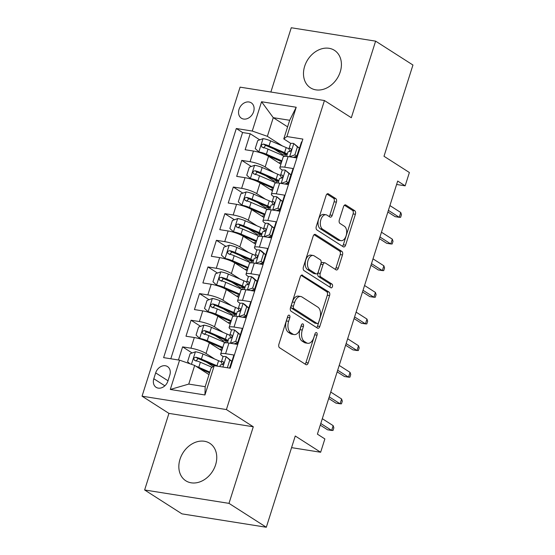 <?xml version="1.0" encoding="UTF-8"?>
<svg xmlns="http://www.w3.org/2000/svg" width="555" height="555" viewBox="0 0 555 555"><rect width="100%" height="100%" fill="white"/><g stroke="black" fill="none" stroke-linecap="round" stroke-linejoin="round"><path stroke-width="0.83" d="M289.335 315.233A1.963 1.152 99 0 0 289.065 315.122A1.963 1.152 99 0 0 287.726 316.405L278.915 344.19A2.803 1.644 99 0 0 279.553 347.742L305.93 364.621A2.803 1.644 99 0 0 306.325 364.774A2.803 1.644 99 0 0 308.226 362.942L317.044 335.158A1.963 1.152 99 0 0 316.6 332.674A1.963 1.152 99 0 0 316.322 332.57A1.963 1.152 99 0 0 314.99 333.846L313.852 337.447A8.963 5.266 99 0 1 307.754 343.295A8.963 5.266 99 0 1 306.506 342.81L304.306 341.401A8.963 5.266 99 0 1 302.274 330.038L303.412 326.437A1.963 1.152 99 0 0 302.968 323.953A1.963 1.152 99 0 0 302.69 323.849A1.963 1.152 99 0 0 301.358 325.126L300.22 328.72A8.963 5.266 99 0 1 294.122 334.575A8.963 5.266 99 0 1 292.874 334.089L290.674 332.681A8.963 5.266 99 0 1 288.642 321.31L289.779 317.717A1.963 1.152 99 0 0 289.335 315.233M304.667 66.253A22.255 17.441 -57.4 0 0 310.46 87.822A22.255 17.441 -57.4 0 0 340.236 71.9A22.255 17.441 -57.4 0 0 334.45 50.332A22.255 17.441 -57.4 0 0 304.667 66.253M180.014 459.214A22.255 17.441 -57.4 0 0 185.8 480.783A22.255 17.441 -57.4 0 0 215.583 464.861A22.255 17.441 -57.4 0 0 209.797 443.292A22.255 17.441 -57.4 0 0 180.014 459.214M239.025 109.363A9.13 7.153 -57.4 0 0 241.404 118.215A9.13 7.153 -57.4 0 0 253.621 111.68A9.13 7.153 -57.4 0 0 251.242 102.828A9.13 7.153 -57.4 0 0 239.025 109.363M336.406 202.138A2.803 1.644 99 0 0 335.768 198.586L328.373 193.848A2.803 1.644 99 0 0 327.977 193.695A2.803 1.644 99 0 0 326.076 195.526L316.288 226.384A2.803 1.644 99 0 0 316.919 229.936L343.302 246.815A2.803 1.644 99 0 0 343.691 246.968A2.803 1.644 99 0 0 345.599 245.137L355.387 214.279A2.803 1.644 99 0 0 354.749 210.727L345.814 205.01A2.803 1.644 99 0 0 345.418 204.857A2.803 1.644 99 0 0 343.517 206.682L339.327 219.891A2.803 1.644 99 0 0 339.965 223.443L344.398 226.28A7.493 4.405 99 0 1 346.348 234.89A7.493 4.405 99 0 1 340.999 240.676A7.493 4.405 99 0 1 339.958 240.273L322.587 229.159A7.493 4.405 99 0 1 320.644 220.55A7.493 4.405 99 0 1 325.986 214.764A7.493 4.405 99 0 1 327.027 215.167L329.92 217.019A2.803 1.644 99 0 0 330.315 217.172A2.803 1.644 99 0 0 332.216 215.34L336.406 202.138L334.124 201.777A2.803 1.644 99 0 0 333.493 198.225L326.971 194.049M228.986 503.364L253.288 426.767L168.935 413.385L144.633 489.975L228.986 503.364L266.317 527.25L295.26 436.001L320.644 452.249L324.869 438.929L317.404 434.149L397.692 181.055L405.157 185.835L409.382 172.515L383.998 156.267L412.948 65.025L375.617 41.139L291.264 27.75L270.868 92.033M253.288 426.767L226.412 409.569L324.439 100.531L351.322 117.729L375.617 41.139M302.572 275.176A2.803 1.644 99 0 0 302.184 275.023A2.803 1.644 99 0 0 300.276 276.855L290.487 307.713A2.803 1.644 99 0 0 291.125 311.265L317.502 328.144A2.803 1.644 99 0 0 317.897 328.296A2.803 1.644 99 0 0 319.798 326.465L329.587 295.607A2.803 1.644 99 0 0 328.955 292.055L301.76 275.044M303.384 267.045L313.173 236.187A2.803 1.644 99 0 1 315.08 234.363A2.803 1.644 99 0 1 315.469 234.508L341.852 251.394A2.803 1.644 99 0 1 342.49 254.946L338.3 268.148A2.803 1.644 99 0 1 336.392 269.98A2.803 1.644 99 0 1 336.004 269.827L325.306 262.98A2.803 1.644 99 0 0 324.911 262.834A2.803 1.644 99 0 0 323.01 264.659L320.228 273.421A2.803 1.644 99 0 0 320.866 276.973L332.008 284.098A1.963 1.152 99 0 1 332.514 286.352A1.963 1.152 99 0 1 331.12 287.865A1.963 1.152 99 0 1 330.842 287.761L304.022 270.597A2.803 1.644 99 0 1 303.384 267.045M266.317 527.25L181.964 513.861L144.633 489.975M282.44 154.366L274.087 149.018M259.754 139.853L250.215 133.741L245.143 149.732L253.462 151.05L250.083 161.706A11.412 2.296 17.6 0 1 265.172 166.972L273.941 172.584M273.99 181.006L265.63 175.657M251.304 166.493L241.758 160.388L236.687 176.372L245.012 177.69L241.633 188.346A11.412 2.296 17.6 0 1 256.722 193.619L265.484 199.224M265.54 207.653L257.18 202.304M242.854 193.133L233.308 187.028L228.237 203.012L236.562 204.33L233.183 214.986A11.412 2.296 17.6 0 1 248.272 220.259L257.034 225.864M257.09 234.293L248.73 228.944M234.404 219.773L224.858 213.668L219.787 229.652L228.112 230.97L224.726 241.633A11.412 2.296 17.6 0 1 239.822 246.899L248.584 252.504M248.64 260.933L240.28 255.584M225.954 246.413L216.408 240.308L211.337 256.292L219.655 257.617L216.277 268.273A11.412 2.296 17.6 0 1 231.373 273.539L240.135 279.151M240.19 287.573L231.83 282.224M217.498 273.06L207.958 266.948L202.887 282.932L211.205 284.257L207.827 294.913A11.412 2.296 17.6 0 1 222.916 300.179L231.685 305.791M231.733 314.213L223.381 308.864M209.048 299.7L199.502 293.595L194.437 309.579L202.755 310.897L199.377 321.553A11.412 2.296 17.6 0 1 214.466 326.826L223.228 332.431M223.283 340.86L214.924 335.511M200.598 326.34L191.052 320.235L185.98 336.219L194.305 337.537A11.412 2.296 17.6 0 1 209.395 342.81L221.736 350.704M229.742 368.125L233.898 355.013L225.58 353.695A11.412 2.296 17.6 0 0 220.668 354.062A11.412 2.296 17.6 0 0 222.43 356.067L223.263 356.601M220.668 354.062L224.053 343.406A11.412 2.296 17.6 0 1 228.958 343.039L237.276 344.357L242.348 328.373L234.03 327.055A11.412 2.296 17.6 0 0 229.125 327.422A11.412 2.296 17.6 0 0 230.88 329.427L231.713 329.961M229.125 327.422L232.503 316.766A11.412 2.296 -162.4 0 1 237.408 316.399L245.733 317.717L250.804 301.733L242.479 300.415A11.412 2.296 17.6 0 0 237.575 300.782A11.412 2.296 17.6 0 0 239.33 302.787L240.162 303.314M237.575 300.782L240.953 290.126A11.412 2.296 -162.4 0 1 245.858 289.759L254.183 291.077L259.254 275.093L250.929 273.768A11.412 2.296 17.6 0 0 246.025 274.142A11.412 2.296 17.6 0 0 247.787 276.147L248.612 276.674M246.025 274.142L249.403 263.486A11.412 2.296 -162.4 0 1 254.315 263.112L262.633 264.437L267.704 248.453L259.379 247.128A11.412 2.296 17.6 0 0 254.474 247.502A11.412 2.296 17.6 0 0 256.237 249.507L257.062 250.034M254.474 247.502L257.853 236.846A11.412 2.296 -162.4 0 1 262.765 236.472L271.083 237.797L276.154 221.806L267.836 220.488A11.412 2.296 17.6 0 0 262.924 220.862A11.412 2.296 17.6 0 0 264.686 222.86L265.519 223.394M262.924 220.862L266.31 210.199A11.412 2.296 -162.4 0 1 271.215 209.832L279.533 211.15L284.604 195.166L276.286 193.848A11.412 2.296 17.6 0 0 271.381 194.215A11.412 2.296 17.6 0 0 273.136 196.22L273.969 196.754M271.381 194.215L274.76 183.559A11.412 2.296 -162.4 0 1 279.664 183.192L287.99 184.51L293.054 168.526L284.736 167.208A11.412 2.296 17.6 0 0 279.831 167.575A11.412 2.296 17.6 0 0 281.586 169.58L282.419 170.107M253.462 151.05A11.412 2.296 -162.4 0 1 268.558 156.316L280.892 164.218M245.012 177.69A11.412 2.296 -162.4 0 1 260.101 182.963L272.443 190.858M236.562 204.33A11.412 2.296 -162.4 0 1 251.651 209.603L263.993 217.498M228.112 230.97A11.412 2.296 -162.4 0 1 243.201 236.243L255.543 244.138M219.655 257.617A11.412 2.296 -162.4 0 1 234.751 262.883L247.093 270.778M211.205 284.257A11.412 2.296 -162.4 0 1 226.301 289.523L238.643 297.425M202.755 310.897A11.412 2.296 -162.4 0 1 217.844 316.17L230.186 324.065M167.95 380.987L169.809 375.125A8.845 6.931 -57.4 0 0 167.506 366.557A8.845 6.931 -57.4 0 0 155.671 372.884L153.811 378.746A8.845 6.931 -57.4 0 0 156.115 387.314A8.845 6.931 -57.4 0 0 167.95 380.987M226.412 409.569L142.052 396.187L240.086 87.149L324.439 100.531M250.215 133.741L242.577 132.534L236.305 128.517L163.621 357.635L179.584 360.167L194.673 365.433L209.006 374.604M236.305 128.517L252.261 131.049L261.558 101.745L296.21 107.247L286.914 136.551L302.877 139.083L230.193 368.201L214.237 365.669L204.941 394.973L170.288 389.471L179.584 360.167M192.148 352.98L182.602 346.875L190.927 348.193A11.412 2.296 17.6 0 1 206.016 353.466L214.778 359.071M301.962 141.955L301.511 141.886L296.439 157.87L288.114 156.552A11.412 2.296 -162.4 0 0 283.21 156.919L279.831 167.575M191.052 320.235L199.377 321.553M199.502 293.595L207.827 294.913M207.958 266.948L216.277 268.273M216.408 240.308L224.726 241.633M224.858 213.668L233.183 214.986M233.308 187.028L241.633 188.346M241.758 160.388L250.083 161.706M242.577 132.534L170.808 358.773M182.602 346.875L178.446 359.987M287.601 126.845L273.268 117.674L267.357 136.322L282.391 145.944M194.673 365.433L188.755 384.088L205.177 386.689L211.087 368.041L214.237 365.669M168.935 413.385L142.052 396.187M396.61 184.475L405.157 185.835M291.576 447.635L320.644 452.249M290.869 143.468L283.772 138.923L289.682 120.275L273.268 117.674L261.558 101.745M213.196 366.453L206.474 362.151M286.914 136.551L283.772 138.923M267.357 136.322L252.261 131.049M188.755 384.088L170.288 389.471M205.177 386.689L204.941 394.973M296.21 107.247L289.682 120.275M287.636 316.69A1.963 1.152 99 0 1 287.504 317.356L286.359 320.95A8.963 5.266 99 0 0 288.399 332.32L290.674 332.681M294.122 334.575L291.847 334.207A8.963 5.266 99 0 1 290.591 333.728L288.399 332.32M307.754 343.295L305.472 342.934A8.963 5.266 99 0 1 304.223 342.449L302.024 341.041A8.963 5.266 99 0 1 299.991 329.67L301.129 326.076A1.963 1.152 99 0 0 301.268 325.417M305.056 364.059A2.803 1.644 99 0 0 305.951 362.582L314.761 334.797A1.963 1.152 99 0 0 314.9 334.138M316.627 327.582A2.803 1.644 99 0 0 317.522 326.104L327.311 295.246A2.803 1.644 99 0 0 326.673 291.694L301.171 275.377M293.449 306.145A1.963 1.152 99 0 0 293.9 308.635L317.051 323.454A1.963 1.152 99 0 0 317.328 323.558A1.963 1.152 99 0 0 318.66 322.275L319.86 318.487A8.963 5.266 99 0 0 317.828 307.116L301.996 296.987A8.963 5.266 99 0 0 300.748 296.502A8.963 5.266 99 0 0 294.656 302.357L293.449 306.145L291.174 305.784A1.963 1.152 99 0 0 291.618 308.268L293.9 308.635M317.328 323.558L315.046 323.197A1.963 1.152 99 0 1 314.775 323.086L291.618 308.268M300.748 296.502L298.472 296.141A8.963 5.266 99 0 0 292.374 301.989L294.656 302.357M291.174 305.784L292.374 301.989M314.068 234.709L339.57 251.033L341.852 251.394M335.123 269.265A2.803 1.644 99 0 0 336.018 267.787L340.208 254.585A2.803 1.644 99 0 0 339.57 251.033M324.911 262.834L322.635 262.466A2.803 1.644 99 0 0 320.728 264.298L317.953 273.06A2.803 1.644 99 0 0 318.584 276.612L329.725 283.737L332.008 284.098M329.739 287.053A1.963 1.152 99 0 0 330.322 285.221A1.963 1.152 99 0 0 329.725 283.737M314.199 255.876A7.493 4.405 99 0 0 313.159 255.473A7.493 4.405 99 0 0 307.817 261.259A7.493 4.405 99 0 0 309.766 269.869L315.885 273.781A2.803 1.644 99 0 0 316.274 273.934A2.803 1.644 99 0 0 318.181 272.11L320.957 263.348A2.803 1.644 99 0 0 320.318 259.796L314.199 255.876M313.159 255.473L310.876 255.113A7.493 4.405 99 0 0 305.534 260.899A7.493 4.405 99 0 0 307.484 269.508L309.766 269.869M316.274 273.934L313.991 273.573A2.803 1.644 99 0 1 313.603 273.421L307.484 269.508M329.046 216.457A2.803 1.644 99 0 0 329.941 214.979L334.124 201.777M325.986 214.764L323.704 214.403A7.493 4.405 99 0 0 318.362 220.189A7.493 4.405 99 0 0 320.311 228.799L322.587 229.159M340.999 240.676L338.723 240.315A7.493 4.405 99 0 1 337.676 239.913L320.311 228.799M342.428 246.253A2.803 1.644 99 0 0 343.316 244.776L353.105 213.918A2.803 1.644 99 0 0 352.474 210.366L344.412 205.211M195.957 366.258A7.562 1.519 17.6 0 1 198.78 367.32L209.811 372.072M199.536 368.548L209.561 372.87M189.852 363.754L187.597 361.693L190.136 353.701L195.54 351.766A7.562 1.519 17.6 0 1 203.005 354L218.58 360.708A21.825 4.391 17.6 0 1 221.341 361.964M218.143 366.286A21.825 4.391 -162.4 0 0 216.977 365.773L201.396 359.057A7.562 1.519 -162.4 0 0 195.832 357.212C193.487 357.843 193.154 358.912 194.812 360.41A7.562 1.519 17.6 0 1 200.383 362.255L212.079 367.292M195.943 361.138L197.975 358.592A3.85 0.777 17.6 0 1 199.62 359.196L214.868 365.766M194.319 360.202L194.812 360.41M227.349 367.75L229.805 360.001L226.093 356.615A7.562 1.519 -162.4 0 0 222.95 356.879L221.348 361.936A7.562 1.519 -162.4 0 0 221.383 362.228L222.444 364.607M226.093 356.615L231.747 361.243L229.805 360.001M229.569 368.097L231.747 361.243M219.877 366.564L220.335 365.135A7.562 1.519 17.6 0 1 221.945 364.718C223.797 363.775 224.13 362.713 222.957 361.52A7.562 1.519 -162.4 0 0 221.348 361.936M320.263 425.137L327.533 429.785L331.64 430.437L320.783 423.493M333.16 425.643L333.853 427.808L333.007 430.472L331.64 430.437L333.16 425.643L322.309 418.699M229.791 335.324A21.825 4.391 17.6 0 0 227.037 334.068L211.455 327.353A7.562 1.519 17.6 0 0 203.99 325.126L198.586 327.061L196.054 335.053L199.765 338.446A7.562 1.519 17.6 0 1 207.23 340.673L222.791 347.381M199.765 338.446L200.841 339.133M206.085 341.089L221.029 347.527A18.121 3.642 17.6 0 1 222.534 348.2M227.612 341.165A18.121 3.642 17.6 0 1 226.287 340.978A8.991 1.811 -162.4 0 0 222.541 341.29L222.472 341.491M222.257 349.074A8.991 1.811 -162.4 0 0 219.919 349.539M228.181 340.388A21.825 4.391 -162.4 0 0 225.427 339.133L209.846 332.417A7.562 1.519 -162.4 0 0 204.282 330.572C201.944 331.203 201.604 332.272 203.269 333.77A7.562 1.519 17.6 0 1 208.833 335.615L224.414 342.331A21.825 4.391 17.6 0 1 225.483 342.796M204.4 334.492L206.425 331.945A3.85 0.777 17.6 0 1 208.07 332.556L223.651 339.272A18.121 3.642 17.6 0 1 227.89 341.318M202.769 333.562L203.269 333.77M238.241 308.684A21.825 4.391 17.6 0 0 235.486 307.428L219.905 300.713A7.562 1.519 17.6 0 0 212.44 298.479L207.036 300.421L204.504 308.413L208.215 311.799A7.562 1.519 17.6 0 1 215.68 314.033L231.241 320.741M208.215 311.799L209.291 312.486M214.542 314.449L229.486 320.887A18.121 3.642 17.6 0 1 230.984 321.553M236.062 314.525A18.121 3.642 17.6 0 1 234.744 314.338A8.991 1.811 -162.4 0 0 230.991 314.65L230.929 314.851M230.707 322.434A8.991 1.811 -162.4 0 0 228.376 322.899M236.638 313.748A21.825 4.391 -162.4 0 0 233.877 312.493L218.302 305.777A7.562 1.519 -162.4 0 0 212.731 303.932C210.394 304.563 210.054 305.625 211.719 307.13A7.562 1.519 17.6 0 1 217.282 308.975L232.864 315.684A21.825 4.391 17.6 0 1 233.932 316.156M212.849 307.852L214.882 305.305A3.85 0.777 17.6 0 1 216.526 305.916L232.101 312.625A18.121 3.642 17.6 0 1 236.34 314.671M211.219 306.922L211.719 307.13M246.691 282.044A21.825 4.391 17.6 0 0 243.936 280.788L228.355 274.073A7.562 1.519 17.6 0 0 220.897 271.839L215.486 273.781L212.953 281.774L216.665 285.159A7.562 1.519 17.6 0 1 224.13 287.393L239.691 294.101M216.665 285.159L217.74 285.846M222.992 287.802L237.935 294.247A18.121 3.642 17.6 0 1 239.434 294.913M244.512 287.878A18.121 3.642 17.6 0 1 243.194 287.698A8.991 1.811 -162.4 0 0 239.441 288.01L239.378 288.212M239.156 295.794A8.991 1.811 -162.4 0 0 236.825 296.259M245.088 287.101A21.825 4.391 -162.4 0 0 242.327 285.846L226.752 279.137A7.562 1.519 -162.4 0 0 221.181 277.292C218.843 277.923 218.503 278.985 220.168 280.49A7.562 1.519 17.6 0 1 225.739 282.328L241.314 289.044A21.825 4.391 17.6 0 1 242.382 289.516M221.299 281.212L223.332 278.666A3.85 0.777 17.6 0 1 224.976 279.269L240.551 285.985A18.121 3.642 17.6 0 1 244.79 288.031M219.669 280.282L220.168 280.49M255.147 255.404A21.825 4.391 17.6 0 0 252.386 254.148L236.805 247.433A7.562 1.519 17.6 0 0 229.347 245.199L223.942 247.142L221.403 255.133L225.122 258.519A7.562 1.519 17.6 0 1 232.58 260.753L248.147 267.461M225.122 258.519L226.19 259.206M231.442 261.162L246.385 267.6A18.121 3.642 17.6 0 1 247.884 268.273M252.962 261.238A18.121 3.642 17.6 0 1 251.644 261.058A8.991 1.811 -162.4 0 0 247.891 261.37L247.828 261.572M247.606 269.154A8.991 1.811 -162.4 0 0 245.275 269.619M253.538 260.462A21.825 4.391 -162.4 0 0 250.784 259.206L235.202 252.49A7.562 1.519 -162.4 0 0 229.631 250.652C227.293 251.276 226.953 252.345 228.618 253.85A7.562 1.519 17.6 0 1 234.189 255.689L249.764 262.404A21.825 4.391 17.6 0 1 250.832 262.876M229.749 254.572L231.782 252.025A3.85 0.777 17.6 0 1 233.426 252.629L249.008 259.345A18.121 3.642 17.6 0 1 253.24 261.391M228.126 253.642L228.618 253.85M230.318 343.295L235.722 341.353L238.255 333.361L234.543 329.968A7.562 1.519 -162.4 0 0 231.407 330.232L229.798 335.296A7.562 1.519 -162.4 0 0 229.832 335.588L230.894 337.967M234.543 329.968L240.197 334.603L238.255 333.361M235.722 341.353L237.658 342.595L240.197 334.603M237.658 342.595L234.134 343.857M235.507 343.365A21.825 4.391 -162.4 0 0 237.2 344.35M237.623 343.288A18.121 3.642 17.6 0 1 236.992 342.83M227.404 342.837L228.785 338.495A7.562 1.519 17.6 0 1 230.394 338.078C232.247 337.135 232.587 336.066 231.407 334.88A7.562 1.519 -162.4 0 0 229.798 335.296M328.713 398.497L335.983 403.145L340.09 403.797L329.233 396.853M341.609 399.003L342.303 401.168L341.457 403.832L340.09 403.797L341.609 399.003L330.759 392.059M238.768 316.648L244.172 314.713L246.704 306.714L242.993 303.328A7.562 1.519 -162.4 0 0 239.857 303.592L238.248 308.656A7.562 1.519 -162.4 0 0 238.282 308.948L239.351 311.327M242.993 303.328L244.935 304.57L248.647 307.963L246.704 306.714M244.172 314.713L246.115 315.955L248.647 307.963M246.115 315.955L242.584 317.217M243.957 316.725A21.825 4.391 -162.4 0 0 245.65 317.703M246.073 316.641A18.121 3.642 17.6 0 1 245.442 316.19M235.854 316.197L237.235 311.854A7.562 1.519 17.6 0 1 238.844 311.438C240.697 310.495 241.036 309.426 239.864 308.24A7.562 1.519 -162.4 0 0 238.248 308.656M337.169 371.857L344.433 376.505L348.54 377.157L337.69 370.213M350.059 372.363L350.753 374.528L349.907 377.192L348.54 377.157L350.059 372.363L339.209 365.419M247.218 290.008L252.622 288.066L255.154 280.074L251.443 276.688A7.562 1.519 -162.4 0 0 248.307 276.952L246.698 282.016A7.562 1.519 -162.4 0 0 246.732 282.308L247.801 284.68M251.443 276.688L253.385 277.93L257.097 281.316L255.154 280.074M252.622 288.066L254.565 289.308L257.097 281.316M254.565 289.308L251.033 290.577M252.407 290.085A21.825 4.391 -162.4 0 0 254.107 291.063M254.523 290.001A18.121 3.642 17.6 0 1 253.892 289.55M244.311 289.557L245.685 285.208A7.562 1.519 17.6 0 1 247.301 284.791C249.146 283.855 249.486 282.786 248.314 281.6A7.562 1.519 -162.4 0 0 246.698 282.016M345.619 345.21L352.89 349.865L356.99 350.517L346.14 343.573M358.509 345.723L359.203 347.881L358.357 350.545L356.99 350.517L358.509 345.723L347.659 338.779M255.668 263.368L261.072 261.426L263.611 253.434L259.893 250.048A7.562 1.519 -162.4 0 0 256.757 250.312L255.154 255.369A7.562 1.519 -162.4 0 0 255.182 255.668L256.25 258.04M259.893 250.048L261.835 251.29L265.547 254.676L263.611 253.434M261.072 261.426L263.014 262.668L265.547 254.676M263.014 262.668L259.483 263.937M260.864 263.445A21.825 4.391 -162.4 0 0 262.557 264.423M262.973 263.361A18.121 3.642 17.6 0 1 262.349 262.91M252.761 262.917L254.134 258.568A7.562 1.519 17.6 0 1 255.751 258.151C257.596 257.208 257.936 256.146 256.764 254.953A7.562 1.519 -162.4 0 0 255.154 255.369M354.069 318.57L361.34 323.225L365.44 323.877L354.589 316.933M366.966 319.076L367.653 321.241L366.806 323.905L365.44 323.877L366.966 319.076L356.109 312.132M263.597 228.764A21.825 4.391 17.6 0 0 260.836 227.501L245.261 220.793A7.562 1.519 17.6 0 0 237.797 218.559L232.392 220.495L229.853 228.487L233.572 231.879A7.562 1.519 17.6 0 1 241.036 234.113L256.597 240.815M233.572 231.879L234.64 232.566M239.892 234.522L254.835 240.96A18.121 3.642 17.6 0 1 256.341 241.633M261.419 234.599A18.121 3.642 17.6 0 1 260.094 234.418A8.991 1.811 -162.4 0 0 256.341 234.723L256.278 234.925M256.056 242.514A8.991 1.811 -162.4 0 0 253.725 242.979M261.988 233.822A21.825 4.391 -162.4 0 0 259.234 232.566L243.652 225.85A7.562 1.519 -162.4 0 0 238.081 224.012C235.743 224.636 235.41 225.705 237.068 227.203A7.562 1.519 17.6 0 1 242.639 229.049L258.221 235.764A21.825 4.391 17.6 0 1 259.282 236.229M238.199 227.932L240.232 225.385A3.85 0.777 17.6 0 1 241.876 225.989L257.458 232.705A18.121 3.642 17.6 0 1 261.696 234.751M236.576 226.995L237.068 227.203M264.118 236.728L269.522 234.786L272.061 226.794L268.349 223.408A7.562 1.519 -162.4 0 0 265.207 223.672L263.604 228.729A7.562 1.519 -162.4 0 0 263.632 229.021L264.7 231.4M268.349 223.408L274.003 228.036L272.061 226.794M269.522 234.786L271.464 236.028L274.003 228.036M271.464 236.028L267.94 237.297M269.314 236.798A21.825 4.391 -162.4 0 0 271.006 237.783M271.423 236.721A18.121 3.642 17.6 0 1 270.798 236.27M261.211 236.277L262.591 231.928A7.562 1.519 17.6 0 1 264.201 231.511C266.053 230.568 266.386 229.506 265.214 228.313A7.562 1.519 -162.4 0 0 263.604 228.729M362.519 291.93L369.79 296.585L373.897 297.23L363.039 290.286M375.416 292.436L376.103 294.601L375.263 297.265L373.897 297.23L375.416 292.436L364.559 285.492M272.047 202.117A21.825 4.391 17.6 0 0 269.286 200.861L253.711 194.146A7.562 1.519 17.6 0 0 246.247 191.919L240.842 193.855L238.303 201.847L242.022 205.239A7.562 1.519 17.6 0 1 249.486 207.473L265.047 214.175M242.022 205.239L243.097 205.926M248.342 207.882L263.285 214.32A18.121 3.642 17.6 0 1 264.791 214.993M269.869 207.958A18.121 3.642 17.6 0 1 268.544 207.778A8.991 1.811 -162.4 0 0 264.797 208.083L264.728 208.285M264.513 215.867A8.991 1.811 -162.4 0 0 262.175 216.339M270.438 207.181A21.825 4.391 -162.4 0 0 267.683 205.926L252.102 199.21A7.562 1.519 -162.4 0 0 246.538 197.365C244.2 197.996 243.86 199.065 245.518 200.563A7.562 1.519 17.6 0 1 251.089 202.408L266.671 209.124A21.825 4.391 17.6 0 1 267.732 209.589M246.656 201.292L248.682 198.739A3.85 0.777 17.6 0 1 250.326 199.349L265.907 206.065A18.121 3.642 17.6 0 1 270.146 208.111M245.026 200.355L245.518 200.563M280.497 175.477A21.825 4.391 17.6 0 0 277.743 174.221L262.161 167.506A7.562 1.519 17.6 0 0 254.696 165.272L249.292 167.215L246.76 175.207L250.472 178.599A7.562 1.519 17.6 0 1 257.936 180.826L273.497 187.534M250.472 178.599L251.547 179.279M256.792 181.242L271.742 187.68A18.121 3.642 17.6 0 1 273.24 188.353M278.319 181.319A18.121 3.642 17.6 0 1 276.994 181.131A8.991 1.811 -162.4 0 0 273.247 181.443L273.185 181.645M272.963 189.227A8.991 1.811 -162.4 0 0 270.625 189.692M278.887 180.542A21.825 4.391 -162.4 0 0 276.133 179.286L260.559 172.57A7.562 1.519 -162.4 0 0 254.988 170.725C252.65 171.356 252.31 172.418 253.975 173.923A7.562 1.519 17.6 0 1 259.539 175.769L275.12 182.477A21.825 4.391 17.6 0 1 276.189 182.949M255.106 174.645L257.131 172.099A3.85 0.777 17.6 0 1 258.783 172.709L274.357 179.418A18.121 3.642 17.6 0 1 278.596 181.464M253.475 173.715L253.975 173.923M288.947 148.837A21.825 4.391 17.6 0 0 286.193 147.581L270.611 140.866A7.562 1.519 17.6 0 0 263.146 138.632L257.742 140.575L255.21 148.567L258.921 151.952A7.562 1.519 17.6 0 1 266.386 154.186L281.947 160.894M258.921 151.952L259.997 152.639M265.248 154.595L280.192 161.04A18.121 3.642 17.6 0 1 281.69 161.706M286.769 154.672A18.121 3.642 17.6 0 1 285.45 154.491A8.991 1.811 -162.4 0 0 281.697 154.803L281.635 155.005M281.413 162.587A8.991 1.811 -162.4 0 0 279.082 163.052M287.344 153.901A21.825 4.391 -162.4 0 0 284.583 152.639L269.008 145.93A7.562 1.519 -162.4 0 0 263.438 144.085C261.1 144.716 260.76 145.778 262.425 147.283A7.562 1.519 17.6 0 1 267.996 149.129L283.57 155.837A21.825 4.391 17.6 0 1 284.639 156.309M263.556 148.005L265.588 145.459A3.85 0.777 17.6 0 1 267.232 146.069L282.807 152.778A18.121 3.642 17.6 0 1 287.046 154.824M261.925 147.075L262.425 147.283M272.574 210.088L277.979 208.146L280.511 200.154L276.799 196.761A7.562 1.519 -162.4 0 0 273.657 197.025L272.054 202.089A7.562 1.519 -162.4 0 0 272.089 202.381L273.15 204.76M276.799 196.761L282.453 201.396L280.511 200.154M277.979 208.146L279.914 209.388L282.453 201.396M279.914 209.388L276.39 210.65M277.764 210.158A21.825 4.391 -162.4 0 0 279.456 211.143M279.873 210.081A18.121 3.642 17.6 0 1 279.248 209.624M269.661 209.63L271.041 205.288A7.562 1.519 17.6 0 1 272.651 204.871C274.503 203.928 274.836 202.859 273.664 201.673A7.562 1.519 -162.4 0 0 272.054 202.089M370.969 265.29L378.239 269.938L382.346 270.59L371.489 263.646M383.866 265.796L384.56 267.961L383.713 270.625L382.346 270.59L383.866 265.796L373.015 258.852M281.024 183.441L286.429 181.506L288.961 173.514L285.249 170.121A7.562 1.519 -162.4 0 0 282.113 170.385L280.504 175.449A7.562 1.519 -162.4 0 0 280.539 175.741L281.607 178.12M285.249 170.121L290.903 174.756L288.961 173.514M286.429 181.506L288.371 182.748L290.903 174.756M288.371 182.748L284.84 184.01M286.214 183.518A21.825 4.391 -162.4 0 0 287.906 184.496M288.329 183.434A18.121 3.642 17.6 0 1 287.698 182.983M278.111 182.99L279.491 178.648A7.562 1.519 17.6 0 1 281.101 178.231C282.953 177.288 283.293 176.219 282.113 175.033A7.562 1.519 -162.4 0 0 280.504 175.449M379.426 238.65L386.689 243.298L390.796 243.95L379.946 237.006M392.316 239.156L393.009 241.321L392.163 243.985L390.796 243.95L392.316 239.156L381.465 232.212M289.474 156.801L294.878 154.859L297.411 146.867L293.699 143.481A7.562 1.519 -162.4 0 0 290.563 143.745L288.954 148.809A7.562 1.519 -162.4 0 0 288.988 149.101L290.057 151.473M293.699 143.481L299.353 148.109L297.411 146.867M294.878 154.859L296.821 156.101L299.353 148.109M296.821 156.101L293.29 157.37M294.663 156.878A21.825 4.391 -162.4 0 0 296.356 157.856M296.779 156.794A18.121 3.642 17.6 0 1 296.148 156.344M286.56 156.35L287.941 152.001A7.562 1.519 17.6 0 1 289.55 151.584C291.403 150.648 291.743 149.579 290.57 148.393A7.562 1.519 -162.4 0 0 288.954 148.809M387.876 212.003L395.146 216.658L399.246 217.31L388.396 210.366M400.765 212.516L401.459 214.674L400.613 217.338L399.246 217.31L400.765 212.516L389.915 205.572M268.558 156.316L265.172 166.972M260.101 182.963L256.722 193.619M251.651 209.603L248.272 220.259M243.201 236.243L239.822 246.899M234.751 262.883L231.373 273.539M226.301 289.523L222.916 300.179M217.844 316.17L214.466 326.826M209.395 342.81L206.016 353.466M228.958 343.039L225.58 353.695M288.114 156.552L284.736 167.208M279.664 183.192L276.286 193.848M271.215 209.832L267.836 220.488M262.765 236.472L259.379 247.128M254.315 263.112L250.929 273.768M245.858 289.759L242.479 300.415M237.408 316.399L234.03 327.055M194.305 337.537L190.927 348.193M164.863 385.815L153.811 378.746M168.012 380.779L155.671 372.884M286.359 320.95L288.642 321.31M290.591 333.728L292.874 334.089M301.129 326.076L303.412 326.437M299.991 329.67L302.274 330.038M302.024 341.041L304.306 341.401M304.223 342.449L306.506 342.81M314.761 334.797L317.044 335.158M305.951 362.582L308.226 362.942M287.504 317.356L289.779 317.717M326.673 291.694L328.955 292.055M327.311 295.246L329.587 295.607M317.522 326.104L319.798 326.465M314.775 323.086L317.051 323.454M314.664 234.383L315.469 234.508M340.208 254.585L342.49 254.946M336.018 267.787L338.3 268.148M320.728 264.298L323.01 264.659M317.953 273.06L320.228 273.421M318.584 276.612L320.866 276.973M313.603 273.421L315.885 273.781M329.941 214.979L332.216 215.34M337.676 239.913L339.958 240.273M345.002 204.878L345.814 205.01M352.474 210.366L354.749 210.727M353.105 213.918L355.387 214.279M343.316 244.776L345.599 245.137M327.561 193.723L328.373 193.848M333.493 198.225L335.768 198.586M195.402 351.815L191.44 364.309M218.58 360.708L216.977 365.773M200.383 362.255L198.78 367.32M203.005 354L201.396 359.057M197.975 358.592L195.832 357.212M222.902 367.042L226.183 356.698M203.858 325.168L199.675 338.356M225.719 342.782L226.287 340.978M224.414 342.331L224.109 343.288M227.037 334.068L225.427 339.133M208.833 335.615L207.23 340.673M211.455 327.353L209.846 332.417M206.425 331.945L204.282 330.572M212.308 298.528L208.125 311.716M234.168 316.142L234.744 314.338M232.864 315.684L232.559 316.648M235.486 307.428L233.877 312.493M217.282 308.975L215.68 314.033M219.905 300.713L218.302 305.777M214.882 305.305L212.731 303.932M220.758 271.888L216.575 285.076M242.618 289.502L243.194 287.698M241.314 289.044L241.009 290.008M243.936 280.788L242.327 285.846M225.739 282.328L224.13 287.393M228.355 274.073L226.752 279.137M223.332 278.666L221.181 277.292M229.208 245.248L225.025 258.436M251.075 262.855L251.644 261.058M249.764 262.404L249.459 263.368M252.386 254.148L250.784 259.206M234.189 255.689L232.58 260.753M236.805 247.433L235.202 252.49M231.782 252.025L229.631 250.652M230.45 343.24L234.633 330.058M238.9 316.6L243.083 303.412M247.35 289.96L251.533 276.772M255.806 263.32L259.99 250.132M237.658 218.608L233.475 231.796M259.525 236.215L260.094 234.418M258.221 235.764L257.915 236.728M260.836 227.501L259.234 232.566M242.639 229.049L241.036 234.113M245.261 220.793L243.652 225.85M240.232 225.385L238.081 224.012M264.256 236.68L268.44 223.492M246.115 191.968L241.931 205.149M267.975 209.575L268.544 207.778M266.671 209.124L266.365 210.081M269.286 200.861L267.683 205.926M251.089 202.408L249.486 207.473M253.711 194.146L252.102 199.21M248.682 198.739L246.538 197.365M254.565 165.321L250.381 178.509M276.425 182.935L276.994 181.131M275.12 182.477L274.815 183.441M277.743 174.221L276.133 179.286M259.539 175.769L257.936 180.826M262.161 167.506L260.559 172.57M257.131 172.099L254.988 170.725M263.014 138.681L258.831 151.869M284.875 156.295L285.45 154.491M283.57 155.837L283.265 156.801M286.193 147.581L284.583 152.639M267.996 149.129L266.386 154.186M270.611 140.866L269.008 145.93M265.588 145.459L263.438 144.085M272.706 210.033L276.889 196.852M281.156 183.393L285.339 170.205M289.606 156.753L293.789 143.565"/></g></svg>
